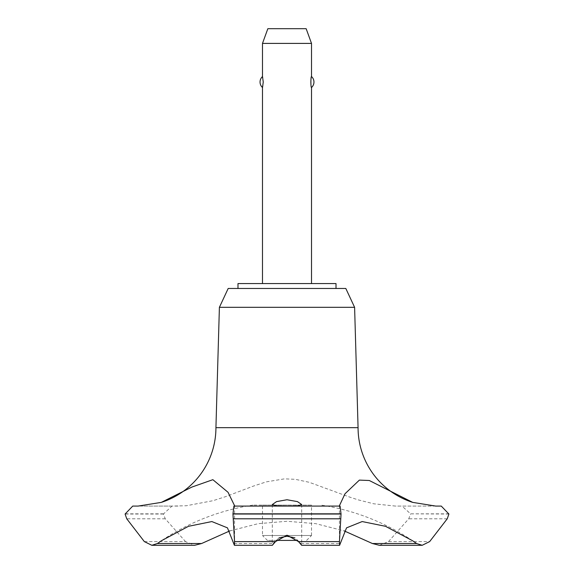 <?xml version="1.0" encoding="UTF-8"?>
<svg xmlns="http://www.w3.org/2000/svg" width="574" height="574" viewBox="0 0 574 574"><rect width="100%" height="100%" fill="white"/><g stroke="black" fill="none" stroke-linecap="round" stroke-linejoin="round"><path stroke-width="0.43" stroke-dasharray="2.87 2.15" d="M336.012 288.471L237.988 288.471L336.012 288.471M336.012 283.57L237.988 283.57M354.603 307.32L219.397 307.32M345.813 288.471L228.187 288.471M358.068 427.659L215.932 427.659M435.766 506.081L395.486 506.081L373.617 503.778L357.918 499.789L349.961 497.192L309.243 482.296L295.301 479.319L284.503 478.845L266.228 481.88L252.962 486.25L225.56 496.661L213.04 500.686L186.328 505.744L171.978 506.081L163.425 514.024L165.255 518.796L185.495 541.583M144.332 541.591L185.488 541.591L194.615 545.3M229.815 530.893L258.271 523.653L287 521.278L315.729 523.653L344.185 530.893M178.005 506.081L138.076 506.081M279.072 537.86L272.98 543.521L272.341 545.3M262.49 283.57L311.51 283.57L262.49 283.57M262.49 87.513C263.308 88.138 263.308 75.933 262.49 76.557M262.49 43.402L311.51 43.402M311.51 76.557L310.742 82.039L311.51 87.513M306.602 540.399L311.51 535.499L262.49 535.499L267.398 540.399L297.597 540.399M311.51 535.499L311.51 505.106L262.49 505.106L262.49 535.499L311.51 535.499M262.49 505.106L311.51 505.106M276.403 540.399L267.398 540.399M306.157 28.7L267.843 28.7M301.659 545.3L301.02 543.521L294.928 537.86M301.02 543.521L339.995 543.521M234.005 543.521L272.98 543.521M287 505.106L252.919 505.106L287 505.106M234.343 506.081L233.905 506.081M441.262 506.081L395.995 506.081M448.904 513.83L410.575 513.83L402.022 506.081M448.904 514.024L410.575 513.83M388.505 541.583L408.745 518.796L410.575 514.024M379.385 545.3L388.512 541.591L429.668 541.591M163.425 514.024L125.096 514.024M163.425 513.83L125.096 513.83M171.978 506.081L132.738 506.081L171.978 506.081M447.246 518.796L408.745 518.796M165.255 518.796L126.754 518.796M272.298 504.56L272.298 545.235M301.702 504.56L301.702 545.235M339.442 505.672L339.442 543.119M412.706 540.816A225.46 225.46 0 0 0 321.081 505.106M252.919 505.106A225.46 225.46 0 0 0 161.294 540.816M234.558 505.672L234.558 543.119"/><path stroke-width="0.86" d="M336.012 288.471L336.012 283.57L237.988 283.57L237.988 288.471M412.706 502.386A78.423 78.423 0 0 1 358.068 427.659L354.603 307.32L345.813 288.471L228.187 288.471L219.397 307.32L215.932 427.659A78.423 78.423 0 0 1 161.294 502.386L191.838 487.089L212.854 479.685L228.043 492.291L234.558 505.672L234.343 506.081L339.679 506.081L339.442 505.672L345.024 493.748L359.381 480.115L369.29 480.503L412.706 502.386L435.766 506.081M201.596 543.521L157.384 543.521L151.83 545.3L194.615 545.3L201.596 543.521L229.815 530.893M138.076 506.081L161.294 502.386M233.905 506.081L340.095 506.081L233.905 506.081L232.958 514.024L341.042 514.024L340.095 506.081L339.679 506.081M232.958 513.83L341.042 513.83M275.513 541.591L234.551 541.591L234.407 545.3L272.341 545.3L275.513 541.591L287 535.205L298.487 541.591L301.659 545.3L339.593 545.3L339.449 541.591L298.487 541.591M339.456 541.583L341.042 514.024M287 506.067L276.575 505.895L272.298 504.56L276.553 501.619L287 499.746L297.454 501.619L301.702 504.56L297.425 505.895L287 506.067M294.928 537.86L287 536.238L279.072 537.86M311.51 283.57L311.51 87.513C310.692 88.138 310.692 75.933 311.51 76.557L311.51 43.402L262.49 43.402L262.49 76.557L263.258 82.039L262.49 87.513L262.49 283.57M262.49 43.402L267.843 28.7L306.157 28.7L311.51 43.402M311.51 76.557A7.354 7.354 0 0 1 311.51 87.513M262.49 87.513A7.354 7.354 0 0 1 262.49 76.557M297.597 540.399L276.403 540.399M232.958 514.024L234.544 541.583M429.668 541.591L422.17 545.3L416.616 543.521L412.706 540.816L385.541 526.315L362.158 521.558L346.538 527.858L339.593 545.3M436.025 506.081L441.262 506.081L448.904 514.024L447.246 518.796L429.668 541.583M416.616 543.521L372.404 543.521L379.385 545.3L422.17 545.3M344.185 530.893L372.404 543.521M234.407 545.3L227.462 527.858L211.842 521.558L188.459 526.315L161.294 540.816L157.384 543.521M215.932 427.659L358.068 427.659M151.83 545.3L144.332 541.591M144.332 541.583L126.754 518.796L125.096 514.024L132.738 506.081L137.975 506.081M219.397 307.32L354.603 307.32M233.202 518.796L340.798 518.796"/></g></svg>
